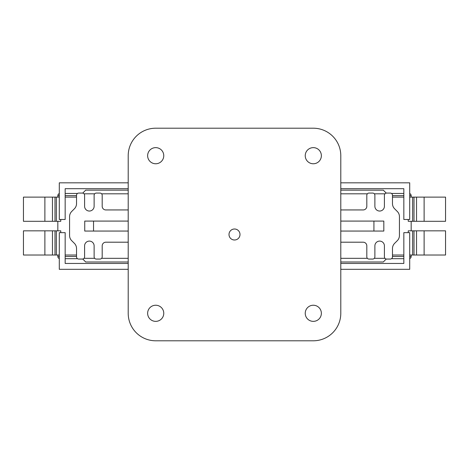 <?xml version="1.0" encoding="UTF-8"?>
<svg xmlns="http://www.w3.org/2000/svg" width="469" height="469" viewBox="0 0 469 469"><rect width="100%" height="100%" fill="white"/><g stroke="black" fill="none" stroke-linecap="round" stroke-linejoin="round"><path stroke-width="0.7" d="M155.696 321.365A8.061 8.061 0 0 0 163.763 313.304A8.061 8.061 0 0 0 155.696 305.237A8.061 8.061 0 0 0 147.635 313.304A8.061 8.061 0 0 0 155.696 321.365M155.696 163.763A8.061 8.061 0 0 0 163.763 155.696A8.061 8.061 0 0 0 155.696 147.635A8.061 8.061 0 0 0 147.635 155.696A8.061 8.061 0 0 0 155.696 163.763M313.304 163.763A8.061 8.061 0 0 0 321.365 155.696A8.061 8.061 0 0 0 313.304 147.635A8.061 8.061 0 0 0 305.237 155.696A8.061 8.061 0 0 0 313.304 163.763M313.304 321.365A8.061 8.061 0 0 0 321.365 313.304A8.061 8.061 0 0 0 313.304 305.237A8.061 8.061 0 0 0 305.237 313.304A8.061 8.061 0 0 0 313.304 321.365M234.5 229.001A5.499 5.499 0 0 0 229.001 234.5A5.499 5.499 0 0 0 234.5 239.999A5.499 5.499 0 0 0 239.999 234.5A5.499 5.499 0 0 0 234.5 229.001M340.793 242.197L363.153 242.197A3.664 3.664 0 0 1 366.817 245.862L366.817 256.86A2.198 2.198 0 0 0 369.015 259.058L372.685 259.058A2.198 2.198 0 0 0 374.883 256.86L374.883 245.862A4.766 4.766 0 0 1 379.644 241.095A4.766 4.766 0 0 1 384.41 245.862L384.41 256.86A2.198 2.198 0 0 0 386.608 259.058L390.278 259.058A2.198 2.198 0 0 0 392.477 256.86L392.477 248.535A7.328 7.328 0 0 1 394.622 243.347L397.29 240.679A7.328 7.328 0 0 0 399.441 235.497L399.441 216.643A7.328 7.328 0 0 0 397.29 211.46L394.622 208.793A7.328 7.328 0 0 1 392.477 203.61L392.477 195.28A2.198 2.198 0 0 0 390.278 193.081L386.608 193.081A2.198 2.198 0 0 0 384.41 195.28L384.41 206.278A4.766 4.766 0 0 1 379.644 211.044A4.766 4.766 0 0 1 374.883 206.278L374.883 195.28A2.198 2.198 0 0 0 372.685 193.081L369.015 193.081A2.198 2.198 0 0 0 366.817 195.28L366.817 206.278A3.664 3.664 0 0 1 363.153 209.942L340.793 209.942M128.207 209.942L105.853 209.942A3.664 3.664 0 0 1 102.189 206.278L102.189 195.28A2.198 2.198 0 0 0 99.991 193.081L96.327 193.081A2.198 2.198 0 0 0 94.122 195.28L94.122 206.278A4.766 4.766 0 0 1 89.362 211.044A4.766 4.766 0 0 1 84.596 206.278L84.596 195.28A2.198 2.198 0 0 0 82.397 193.081L78.733 193.081A2.198 2.198 0 0 0 76.529 195.28L76.529 203.61A7.328 7.328 0 0 1 74.383 208.793L71.716 211.46A7.328 7.328 0 0 0 69.57 216.643L69.57 235.497A7.328 7.328 0 0 0 71.716 240.679L74.383 243.347A7.328 7.328 0 0 1 76.529 248.535L76.529 256.86A2.198 2.198 0 0 0 78.733 259.058L82.397 259.058A2.198 2.198 0 0 0 84.596 256.86L84.596 245.862A4.766 4.766 0 0 1 89.362 241.095A4.766 4.766 0 0 1 94.122 245.862L94.122 256.86A2.198 2.198 0 0 0 96.327 259.058L99.991 259.058A2.198 2.198 0 0 0 102.189 256.86L102.189 245.862A3.664 3.664 0 0 1 105.853 242.197L128.207 242.197M57.834 255.025L57.834 256.49A2.198 2.198 0 0 0 59.299 258.566M403.832 258.689L391.492 258.689M77.514 258.689L65.168 258.689M409.701 256.49L411.166 256.49A2.198 2.198 0 0 1 409.701 258.566M411.166 256.49L411.166 255.025M445.55 255.025L445.55 230.836L445.55 255.025L409.701 255.025M445.55 230.836L416.542 230.836L416.542 255.025M411.166 197.115L411.166 195.649A2.198 2.198 0 0 0 409.701 193.574M65.168 193.451L77.514 193.451M391.492 193.451L403.832 193.451M59.299 195.649L57.834 195.649A2.198 2.198 0 0 1 59.299 193.574M76.529 255.025L65.168 255.025M392.477 255.025L403.832 255.025M57.834 195.649L57.834 197.115M60.771 219.474L60.771 221.304L52.458 221.304L52.458 197.115L23.45 197.115L23.45 221.304L44.883 221.304L44.883 197.115M392.477 197.115L403.832 197.115M69.858 197.115L76.529 197.115L69.858 197.115M373.928 231.053L373.928 221.087L383.824 221.087L383.824 231.053L340.793 231.053M128.207 231.053L84.737 231.053L84.737 221.087L93.536 221.087L93.536 231.053M340.793 188.685L403.832 188.685L403.832 219.474L409.701 219.474L409.701 182.822L340.793 182.822M128.207 182.822L59.299 182.822L59.299 219.474L65.168 219.474L65.168 188.685L128.207 188.685M128.207 269.317L59.299 269.317L59.299 232.665L65.168 232.665L65.168 263.455L128.207 263.455M340.793 263.455L403.832 263.455L403.832 232.665L409.701 232.665L409.701 269.317L340.793 269.317M383.308 261.966L386.268 259.029M59.299 255.025L23.45 255.025L23.45 230.836L44.883 230.836L44.883 255.025M416.542 230.836L408.229 230.836L408.229 232.665M411.166 230.836L411.166 221.304L408.229 221.304L408.229 219.474M76.529 197.115L65.168 197.115M60.771 232.665L60.771 230.836L57.834 230.836L57.834 221.304M52.458 221.304L44.883 221.304M445.55 221.304L445.55 197.115L445.55 221.304L411.166 221.304M128.207 190.15L85.692 190.15L82.732 193.111M445.55 197.115L409.701 197.115M59.299 197.115L52.458 197.115M412.632 221.304L412.632 197.115M56.368 221.304L56.368 197.115M340.793 190.15L383.308 190.174M386.268 193.111L383.308 190.15M57.834 230.836L44.883 230.836M56.368 230.836L56.368 255.025M412.632 230.836L412.632 255.025M383.308 261.989L340.793 261.989M128.207 261.989L85.692 261.989L82.732 259.029M373.928 221.087L340.793 221.087M128.207 221.087L93.536 221.087M155.696 340.793L313.304 340.793A27.489 27.489 0 0 0 340.793 313.304L340.793 155.696A27.489 27.489 0 0 0 313.304 128.207L155.696 128.207A27.489 27.489 0 0 0 128.207 155.696L128.207 313.304A27.489 27.489 0 0 0 155.696 340.793L313.304 340.793M340.793 313.304L340.793 155.696M313.304 128.207L155.696 128.207M128.207 155.696L128.207 313.304M57.834 256.49L59.299 256.49M65.168 256.49L76.529 256.49M392.477 256.49L403.832 256.49M411.166 195.649L409.701 195.649M403.832 195.649L392.477 195.649M76.529 195.649L65.168 195.649M84.033 258.325L94.685 258.325M101.626 258.325L128.207 258.325M340.793 258.325L367.379 258.325M374.321 258.325L384.973 258.325M384.973 193.814L374.321 193.814M367.379 193.814L340.793 193.814M128.207 193.814L101.626 193.814M94.685 193.814L84.033 193.814M424.117 221.304L424.117 197.115M413.998 221.304L413.998 197.115M55.002 221.304L55.002 197.115M55.002 230.836L55.002 255.025M413.998 230.836L413.998 255.025M424.117 230.836L424.117 255.025M416.542 221.304L416.542 197.115M52.458 230.836L52.458 255.025"/></g></svg>
